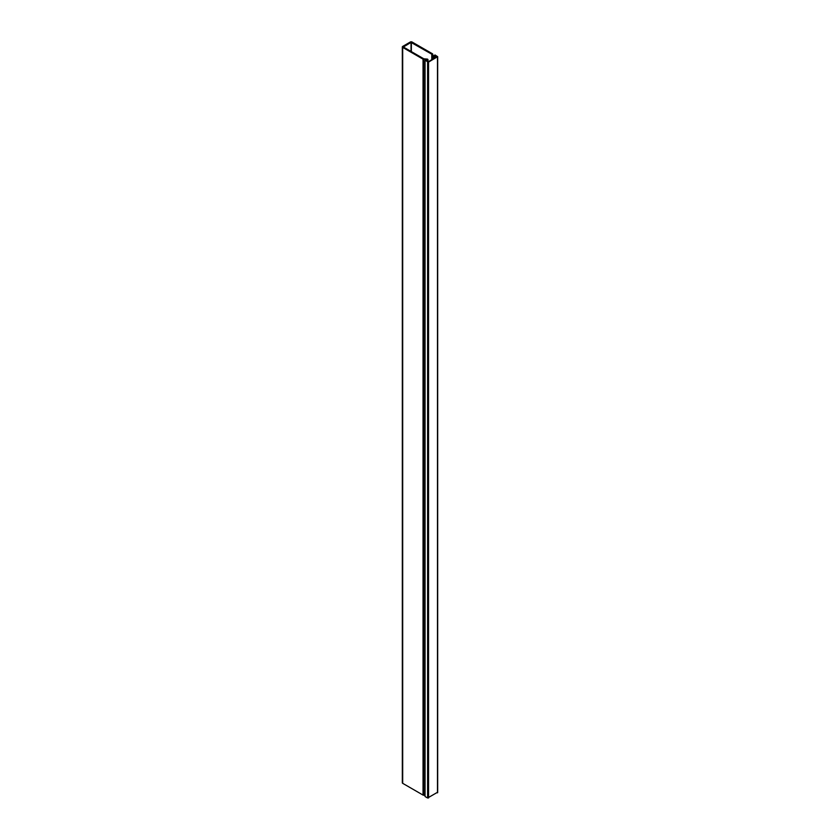 <?xml version="1.0" encoding="UTF-8"?>
<svg xmlns="http://www.w3.org/2000/svg" width="840" height="840" viewBox="0 0 840 840"><rect width="100%" height="100%" fill="white"/><g stroke="black" fill="none" stroke-linecap="round" stroke-linejoin="round"><path stroke-width="1.26" d="M435.887 57.488L436.527 56.207L434.931 55.282L433.031 55.902L432.737 54.159A1.124 0.651 180 0 0 432.411 53.749L412.052 42A1.218 0.704 180 0 0 410.33 42L402.685 46.421A1.218 0.704 180 0 0 402.685 47.407L402.685 783.321L423.045 795.071L423.045 59.168L402.685 47.407M426.804 60.522L427.917 61.173L427.276 61.541L425.555 60.438L426.678 59.504L423.738 59.357A1.124 0.651 180 0 1 423.045 59.168M431.781 59.861L431.781 54.201L411.033 42.41L403.379 47.009L423.822 58.8L427.539 59.115L427.959 59.514L426.804 60.343M431.781 54.201L431.844 59.819M434.448 58.317L434.448 55.923L432.317 56.354L431.844 54.285M434.448 55.923L434.774 58.139M435.887 56.574L434.774 55.923M425.05 795.333L423.738 795.26A1.124 0.651 180 0 1 423.045 795.071M402.329 46.914L402.329 782.817A1.218 0.704 0 0 0 402.685 783.321M436.527 56.207L436.527 57.12M427.917 61.173L427.917 61.908L425.366 60.438L428.558 62.087L437.671 56.658L434.931 54.915L437.157 56.752L427.917 61.908M427.602 62.087L427.602 798L437.483 792.299M427.602 798L425.05 796.53L425.05 60.617M411.348 42.41L411.348 51.608M411.033 51.419L411.033 42.41M432.128 59.661L432.128 56.112M432.537 56.48L432.537 59.42M433.493 58.873L433.493 56.48M432.317 59.546L432.317 56.354M423.738 795.26L423.738 59.357M427.76 59.787L427.76 61.079M437.483 792.845L437.483 56.941M428.558 62.087L428.558 798M427.959 61.929L427.959 59.514M437.671 792.572L437.671 56.658"/></g></svg>
